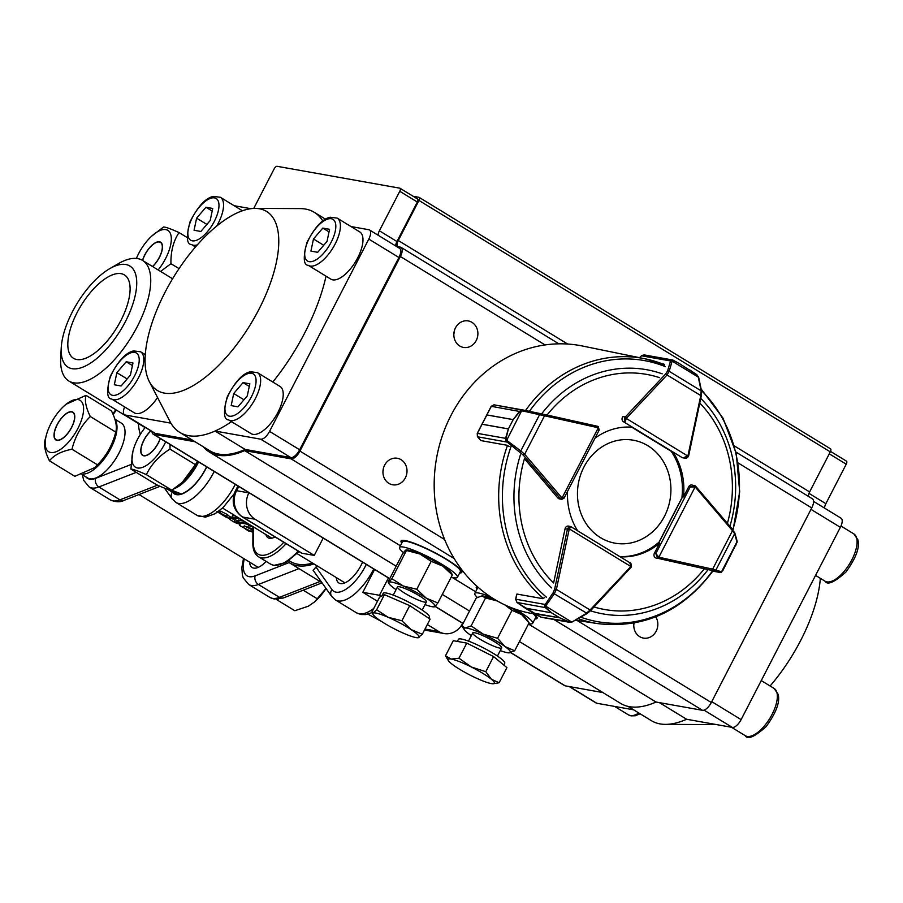 <?xml version="1.0" encoding="UTF-8"?>
<svg xmlns="http://www.w3.org/2000/svg" width="903" height="903" viewBox="0 0 903 903"><rect width="100%" height="100%" fill="white"/><g stroke="black" fill="none" stroke-linecap="round" stroke-linejoin="round"><path stroke-width="1.35" d="M287.594 561.508A110.73 47.656 -58.6 0 0 289.536 562.851A110.73 47.656 -58.6 0 0 297.064 565.662A110.73 47.656 -58.6 0 0 313.984 563.935M320.373 581.679L320.046 581.498A110.73 47.656 -58.6 0 0 321.705 582.356M317.991 566.384A110.73 47.656 -58.6 0 1 315.96 567.005L313.172 570.324M298.972 568.619L258.416 584.478A39.077 16.818 121.4 0 1 251.35 585.471A39.077 16.818 121.4 0 1 248.686 584.478L269.76 597.357A39.077 16.818 -58.6 0 0 272.413 598.35A39.077 16.818 -58.6 0 0 279.478 597.346L320.046 581.498L296.274 566.971M249.555 562.106A22.801 9.809 -58.6 0 0 252.163 567.524A22.801 9.809 -58.6 0 0 253.72 568.1A22.801 9.809 -58.6 0 0 266.159 561.418M336.311 577.581A22.801 9.809 -58.6 0 0 338.918 582.999A22.801 9.809 -58.6 0 0 340.476 583.575A22.801 9.809 -58.6 0 0 362.554 562.14M388.414 577.943L379.463 595.291L381.19 596.341M427.333 624.537L438.666 631.468A19.539 17.394 100.1 0 0 444.095 633.534A19.539 17.394 100.1 0 0 462.573 623.499L462.663 623.318M248.957 492.699L248.867 492.88A19.539 17.394 100.1 0 0 255.052 519.248L314.255 555.424L323.206 538.075M312.607 563.1A109.094 46.945 121.4 0 1 297.809 564.228A109.094 46.945 121.4 0 1 290.382 561.463L288.971 560.605M301.986 553.234A9.775 4.199 121.4 0 1 301.32 552.986L242.117 516.809A9.775 4.199 -58.6 0 0 242.783 517.058L301.986 553.234L314.255 555.424M245.763 529.158L249.183 531.291M247.309 530.174L245.356 528.91M251.136 529.282L244.261 525.862L243.257 527.533L251.542 531.585L244.803 528.481L248.776 531.066M243.268 527.544L239.543 525.422M240.39 523.65L239.374 525.32L239.893 523.356M252.106 532.104L253.021 530.388M252.445 529.869L251.531 531.585M230.694 517.724L229.723 519.225A104.861 45.127 -58.6 0 0 231.811 520.704A104.861 45.127 -58.6 0 0 236.541 522.792L234.227 521.381L238.764 523.864L239.408 522.656M231.811 520.704L233.166 521.528A104.861 45.127 -58.6 0 0 238.764 523.864M235.988 522.16L236.902 520.444L237.828 521.02M236.902 520.444L235.164 519.676L234.227 521.381M229.802 517.182L232.827 519.033A102.908 44.292 -58.6 0 0 234.904 520.128M226.314 517.137L228.696 518.311L226.495 516.279L219.847 512.893L227.624 517.532M225.829 517.047L221.37 514.225A104.861 45.127 -58.6 0 0 222.172 514.597L227.443 517.306M224.407 516.177L216.946 511.549M219.847 512.893L220.795 511.188M220.151 511.177L219.102 512.825M229.678 516.629L227.387 514.563L226.472 516.268M227.409 514.563L220.817 511.211M252.942 529.113L247.704 527.183L248.539 525.467L252.953 527.115M252.942 530.388L247.704 527.183M252.942 529.564L251.914 529.192L252.942 529.813M238.934 522.532L237.512 521.663L248.415 523.853M249.838 524.722L238.911 522.521M244.386 521.392L238.392 519.959L237.489 521.652M238.753 517.95A104.861 45.127 -58.6 0 1 233.042 518.22L231.699 517.396A104.861 45.127 -58.6 0 0 237.399 517.126M231.699 517.396L232.522 515.681A102.908 44.292 -58.6 0 0 235.051 515.692M275.031 536.924A21.164 9.109 121.4 0 1 269.478 538.29A21.164 9.109 121.4 0 1 268.033 537.759A21.164 9.109 121.4 0 1 265.888 534.542M424.624 629.786A19.539 17.394 100.1 0 0 427.446 630.565L444.095 633.534M374.598 569.488L362.814 592.323L377.465 601.274M379.463 595.291L362.814 592.323M367.905 614.142L381.28 621.332M150.812 430.821A16.288 7.01 -58.6 0 0 149.209 432.447A16.288 7.01 -58.6 0 0 140.834 451.974A16.288 7.01 -58.6 0 0 153.092 450.563A16.288 7.01 -58.6 0 0 160.316 438.519M60.986 409.07A30.126 12.958 121.4 0 1 64.124 405.955A30.126 12.958 121.4 0 1 83.516 407.039A30.126 12.958 121.4 0 1 67.804 442.989A30.126 12.958 121.4 0 1 49.642 452.2A30.126 12.958 121.4 0 1 46.403 434.953A30.126 12.958 121.4 0 1 60.986 409.07M65.919 404.33L86.033 395.356C84.498 400.593 85.92 407.648 90.289 416.531C81.304 425.471 75.209 436.375 71.98 449.242C61.596 451.218 54.078 455.067 49.405 460.778C45.037 451.895 43.615 444.829 45.15 439.603L46.403 434.953M90.289 416.531L115.742 432.085L114.5 436.747A30.126 12.958 121.4 0 1 99.917 462.618A30.126 12.958 121.4 0 1 96.768 465.734L94.736 467.585L97.434 464.797C106.419 455.857 112.525 444.965 115.742 432.085C117.277 426.814 115.855 419.76 111.487 410.921L86.033 395.356M62.578 417.017A16.017 6.897 -58.6 0 0 56.042 439.693A16.017 6.897 -58.6 0 0 66.212 435.054A16.017 6.897 -58.6 0 0 72.748 412.366A16.017 6.897 -58.6 0 0 62.578 417.017M94.736 467.573L74.859 476.332L49.405 460.778M97.434 464.797L71.98 449.242M136.387 258.439A30.126 12.958 121.4 0 1 151.851 235.988A30.126 12.958 121.4 0 1 171.028 235.615A30.126 12.958 121.4 0 1 158.172 269.963M187.282 237.602L179.042 232.568C173.421 240.977 170.712 251.339 170.938 263.676L160.587 271.431M152.528 266.509A16.017 6.897 -58.6 0 0 162.168 245.198A16.017 6.897 -58.6 0 0 160.463 242.41A16.017 6.897 -58.6 0 0 150.948 246.384A16.017 6.897 -58.6 0 0 142.651 260.47M179.054 268.631L170.938 263.676M151.851 235.988L163.556 227.003C165.678 227.014 170.848 228.865 179.042 232.568M326.039 588.474A32.564 14.019 121.4 0 1 315.519 601.059L314.842 601.669M278.237 599.197L276.995 599.84L294.818 610.733L308.386 606.184L314.605 601.883L326.006 588.429M54.191 437.187A16.288 7.01 -58.6 0 0 66.337 435.099A16.288 7.01 -58.6 0 0 74.599 414.883A16.288 7.01 -58.6 0 0 69.012 412.073A16.288 7.01 -58.6 0 0 58.413 422.378A16.288 7.01 -58.6 0 0 54.078 436.499A16.288 7.01 -58.6 0 0 54.191 437.187M276.995 599.84L276.871 599.265M303.227 590.201L317.472 598.903M72.082 368.672A59.271 25.51 121.4 0 1 61.223 347.96A59.271 25.51 121.4 0 1 109.658 268.699A59.271 25.51 121.4 0 1 125.844 264.511A59.271 25.51 121.4 0 1 125.54 321.333A59.271 25.51 121.4 0 1 72.082 368.672M109.658 268.699L118.451 263.608A70.671 30.409 121.4 0 1 137.741 258.619A70.671 30.409 121.4 0 1 142.55 260.414A70.671 30.409 121.4 0 1 134.615 331.503A70.671 30.409 121.4 0 1 73.651 382.804A70.671 30.409 121.4 0 1 68.842 381.01A70.671 30.409 121.4 0 1 60.693 358.107L61.223 347.96M76.811 359.518A48.852 21.017 121.4 0 1 73.482 358.277A48.852 21.017 121.4 0 1 78.967 309.131A48.852 21.017 121.4 0 1 121.115 273.677A48.852 21.017 121.4 0 1 124.433 274.918A48.852 21.017 121.4 0 1 118.959 324.053A48.852 21.017 121.4 0 1 76.811 359.518M167.348 489.02L178.083 494.426L178.726 493.027M171.57 490.182L181.255 493.918A32.181 13.85 121.4 0 0 206.606 466.817M178.083 494.426A32.181 13.85 121.4 0 1 174.505 493.489L167.473 489.189M198.581 461.907A32.181 13.85 121.4 0 1 174.042 488.737M165.701 441.815A30.126 12.958 121.4 0 1 146.094 465.621A30.126 12.958 121.4 0 1 132.244 461.964A30.126 12.958 121.4 0 1 133.159 450.416A30.126 12.958 121.4 0 1 145.248 427.424M171.818 490.205L182.271 482.349L195.42 464.661L169.967 449.107C159.131 455.834 151.264 464.356 146.365 474.651L171.818 490.205C169.55 490.137 164.38 488.286 156.332 484.64L130.879 469.086L132.899 451.398M150.936 430.9A16.017 6.897 -58.6 0 0 141.105 452.38A16.017 6.897 -58.6 0 0 142.798 455.168A16.017 6.897 -58.6 0 0 160.203 438.452M197.813 461.433A30.126 12.958 121.4 0 1 183.535 481.209L182.271 482.349M146.365 474.651C138.306 471.005 133.147 469.154 130.879 469.086M170.057 444.468L169.967 449.107M195.42 464.661L197.452 461.219M152.641 266.577A16.288 7.01 -58.6 0 0 154.063 265.132A16.288 7.01 -58.6 0 0 162.405 248.393A16.288 7.01 -58.6 0 0 156.727 242.117A16.288 7.01 -58.6 0 0 150.169 247.016A16.288 7.01 -58.6 0 0 142.527 260.403M114.873 419.184L121.307 423.112A32.181 13.85 121.4 0 1 118.406 454.186A32.181 13.85 121.4 0 1 91.327 478.951A32.181 13.85 121.4 0 1 87.749 478.014L82.004 474.504M115.11 419.918A32.181 13.85 121.4 0 1 109.015 451.703A32.181 13.85 121.4 0 1 83.369 474.041M461.873 571.644A34.19 5.113 27.3 0 1 460.248 571.836M402.366 541.958A34.19 5.113 27.3 0 1 401.587 540.525M401.779 543.098A34.19 5.113 27.3 0 1 401.045 540.965A34.19 5.113 27.3 0 1 405.097 540.558A34.19 5.113 27.3 0 1 440.506 555.729A34.19 5.113 27.3 0 1 461.817 572.333A34.19 5.113 27.3 0 1 459.661 572.976M450.112 561.835A26.052 3.894 -152.7 0 0 442.335 556.756M425.031 547.839A26.052 3.894 -152.7 0 0 416.396 544.43M534.903 618.973A34.19 5.113 -152.7 0 0 537.071 618.329A34.19 5.113 -152.7 0 0 534.091 613.882M477.111 586.419A34.19 5.113 -152.7 0 0 476.299 586.961A34.19 5.113 -152.7 0 0 477.032 589.095M535.502 617.821A34.19 5.113 -152.7 0 0 537.127 617.629M476.829 586.521A34.19 5.113 -152.7 0 0 477.619 587.955M634.177 623.059A13.466 11.987 -79.9 0 1 633.793 624.594M655.747 616.839A13.466 11.987 -79.9 0 1 655.838 631.795A13.466 11.987 -79.9 0 1 643.444 638.094A13.466 11.987 -79.9 0 1 633.951 623.093M454.514 330.261A13.466 11.987 -79.9 0 1 453.859 333.929M455.496 327.834A13.466 11.987 -79.9 0 1 468.228 320.926A13.466 11.987 -79.9 0 1 477.664 336.277A13.466 11.987 -79.9 0 1 463.51 347.429A13.466 11.987 -79.9 0 1 455.496 327.834M383.617 467.607A13.466 11.987 -79.9 0 1 382.962 471.276M384.61 465.192A13.466 11.987 -79.9 0 1 397.343 458.272A13.466 11.987 -79.9 0 1 406.779 473.635A13.466 11.987 -79.9 0 1 392.613 484.776A13.466 11.987 -79.9 0 1 384.61 465.192M528.469 624.052L656.041 702.037A130.269 56.054 121.4 0 1 620.542 703.347L519.439 641.548M413.134 196.278L418.958 197.317A3.262 1.4 121.4 0 1 419.184 197.407A3.262 1.4 121.4 0 1 418.936 200.443L398.268 240.503A6.513 2.799 121.4 0 0 397.794 246.587A6.513 2.799 121.4 0 0 398.234 246.745L400.424 247.14A9.775 4.199 121.4 0 1 401.09 247.388A9.775 4.199 121.4 0 1 400.379 256.508L299.943 451.082A9.775 4.199 121.4 0 1 291.138 458.882L244.679 450.597L400.401 545.773M452.155 577.412L475.644 591.77M244.679 450.597A130.269 56.054 121.4 0 1 209.191 451.918A130.269 56.054 121.4 0 1 203.119 446.68M553.945 619.526L702.489 710.311L656.041 702.037M702.489 710.311A9.775 4.199 -58.6 0 0 711.304 702.511L811.729 507.937A9.775 4.199 -58.6 0 0 812.44 498.817L735.922 452.053M195.048 441.748L153.837 434.399A9.775 4.199 121.4 0 1 153.171 434.151A9.775 4.199 121.4 0 1 152.031 431.566M602.877 692.556L565.188 685.828A9.775 4.199 -58.6 0 1 564.522 685.58L510.59 652.621M418.936 200.443L830.297 451.872L809.619 491.932A6.513 2.799 -58.6 0 0 808.388 496.345M830.297 451.872A3.262 1.4 -58.6 0 0 830.534 448.836A3.262 1.4 -58.6 0 0 830.308 448.757M451.184 577.164A32.564 4.865 -152.7 0 0 457.426 577.31A32.564 4.865 -152.7 0 0 457.369 576.34A32.564 4.865 -152.7 0 0 428.203 556.779A32.564 4.865 -152.7 0 0 399.544 547.444A32.564 4.865 -152.7 0 0 403.46 552.591M457.426 577.31L460.372 571.588A32.564 4.865 -152.7 0 0 460.327 570.617A32.564 4.865 -152.7 0 0 431.16 551.056A32.564 4.865 -152.7 0 0 402.501 541.721L399.544 547.444M528.661 623.68A32.564 4.865 -152.7 0 0 528.808 623.702A32.564 4.865 -152.7 0 0 532.668 623.307A32.564 4.865 -152.7 0 0 515.308 609.175M490.701 596.951A32.564 4.865 -152.7 0 0 474.786 593.429A32.564 4.865 -152.7 0 0 477.337 597.402M532.668 623.307L535.626 617.584A32.564 4.865 -152.7 0 0 533.221 613.747M478.138 587.334A32.564 4.865 -152.7 0 0 477.743 587.706L474.786 593.429M426.306 602.019A16.288 2.438 -152.7 0 0 426.306 601.251A16.288 2.438 -152.7 0 0 413.055 592.255A16.288 2.438 -152.7 0 0 398.054 586.668A16.288 2.438 -152.7 0 0 408.799 595.517A16.288 2.438 -152.7 0 0 426.306 602.019M452.2 574.353L451.297 572.999A26.052 3.894 -152.7 0 0 442.797 566.113L452.301 575.008L437.865 602.967L426.261 598.158A26.052 3.894 -152.7 0 0 403.269 586.013A26.052 3.894 -152.7 0 0 388.945 582.277A26.052 3.894 -152.7 0 0 389.125 583.801A26.052 3.894 -152.7 0 0 396.078 589.659M406.011 549.95L406.61 549.938A26.052 3.894 27.3 0 1 419.805 553.968A26.052 3.894 27.3 0 1 442.797 566.113L431.194 561.305L416.757 589.264L426.261 598.158A26.052 3.894 -152.7 0 1 434.93 606.568L437.865 602.967M425.02 604.592A26.052 3.894 -152.7 0 0 433.812 606.861A26.052 3.894 -152.7 0 0 434.93 606.568L434.106 606.082M388.121 581.792L388.945 582.277L388.121 581.792L402.557 553.832L405.492 550.232L406.316 550.717L391.891 578.676L403.269 586.013L416.757 589.264M405.492 550.232L419.805 553.968L431.194 561.305M451.477 574.522L452.301 575.008M388.945 582.277L391.891 578.676M500.804 648.196A16.288 2.438 -152.7 0 0 501.56 647.248A16.288 2.438 -152.7 0 0 488.309 638.252A16.288 2.438 -152.7 0 0 473.296 632.653A16.288 2.438 -152.7 0 0 482.563 640.69A16.288 2.438 -152.7 0 0 500.804 648.196M529.102 622.822L526.539 618.995A26.052 3.894 -152.7 0 0 521.595 614.537L529.102 622.822L514.676 650.781L505.059 646.593A26.052 3.894 -152.7 0 0 483.286 634.154A26.052 3.894 -152.7 0 0 465.417 627.98A26.052 3.894 -152.7 0 0 464.379 629.797A26.052 3.894 -152.7 0 0 469.323 634.245A26.052 3.894 -152.7 0 0 471.321 635.656M481.784 595.935A26.052 3.894 27.3 0 1 481.852 595.935A26.052 3.894 27.3 0 1 481.954 595.935A26.052 3.894 27.3 0 1 496.876 600.755M508.92 606.714A26.052 3.894 27.3 0 1 521.595 614.537L511.978 610.349L497.553 638.308L505.059 646.593A26.052 3.894 -152.7 0 1 509.066 652.858L509.066 652.858A26.052 3.894 -152.7 0 1 508.965 652.858L509.066 652.858M500.262 650.589A26.052 3.894 -152.7 0 0 508.965 652.858L514.676 650.781M464.379 629.797L461.817 625.96L476.242 598L481.954 595.935L485.554 597.944L471.118 625.903L483.286 634.154L497.553 638.308M504.946 604.954L511.978 610.349M485.554 597.944L497 600.901M461.817 625.96L465.417 627.98L471.118 625.903M457.358 641.412L458.419 639.347A26.052 3.894 27.3 0 1 461.512 639.031A26.052 3.894 27.3 0 1 488.489 650.589A26.052 3.894 27.3 0 1 504.732 663.242L503.795 665.037M493.117 683.763A26.052 3.894 -152.7 0 1 491.3 683.582A26.052 3.894 27.3 0 1 471.152 675.647A26.052 3.894 27.3 0 1 451.082 663.389A26.052 3.894 27.3 0 1 448.43 660.691A26.052 3.894 27.3 0 1 451.173 659.055L445.484 655.804L453.283 640.69L466.783 643.094L493.591 656.56L506.91 667.622L499.111 682.747L491.39 679.259L485.791 671.685L471.321 666.99A26.052 3.894 27.3 0 1 491.39 679.259A26.052 3.894 -152.7 0 1 493.117 683.763L499.111 682.747M451.173 659.055A26.052 3.894 27.3 0 1 471.321 666.99L458.972 658.219L451.173 659.055M445.484 655.804L448.43 660.691M466.783 643.094L458.972 658.219M493.591 656.56L485.791 671.685M381.788 596.025L383.177 593.35A26.052 3.894 27.3 0 1 383.493 593.045A26.052 3.894 27.3 0 1 409.33 602.47A26.052 3.894 27.3 0 1 429.478 617.246L428.914 618.341M371.776 612.302L379.587 597.176L384.441 594.648L409.714 605.631L430.121 619.142L422.311 634.267L411.057 629.56L401.903 620.756L388.222 617.313A26.052 3.894 27.3 0 1 411.057 629.56A26.052 3.894 -152.7 0 1 418.823 637.574A26.052 3.894 27.3 0 1 417.863 637.766A26.052 3.894 27.3 0 1 403.765 633.342A26.052 3.894 27.3 0 1 380.931 621.095A26.052 3.894 27.3 0 1 373.176 614.706A26.052 3.894 27.3 0 1 373.153 613.081A26.052 3.894 27.3 0 1 388.222 617.313L376.641 609.773L373.153 613.081L371.776 612.302L373.176 614.706M417.863 637.766L422.311 634.267M384.441 594.648L376.641 609.773M409.714 605.631L401.903 620.756M111.712 399.024C106.847 398.821 106.385 391.225 110.324 376.235C118.135 360.895 125.912 352.452 133.633 350.917L140.586 351.786A27.677 11.908 121.4 0 1 137.482 379.632A27.677 11.908 121.4 0 1 113.597 399.736A27.677 11.908 121.4 0 1 111.712 399.024L134.287 412.829A27.677 11.908 -58.6 0 0 136.172 413.529A27.677 11.908 -58.6 0 0 157.562 397.512M130.427 375.084L121.104 385.987L114.32 384.78L116.859 372.668L126.194 361.764L132.967 362.983L130.427 375.084M127.131 378.944L116.859 372.668M132.425 365.58L126.194 361.764M210.173 220.569L200.85 231.473L194.066 230.254L196.617 218.154L205.94 207.25L212.724 208.458L210.173 220.569M206.877 224.418L196.617 218.154M212.182 211.065L205.94 207.25M308.318 265.347L330.893 279.151A27.677 11.908 -58.6 0 0 332.778 279.851A27.677 11.908 -58.6 0 0 356.662 259.759A27.677 11.908 -58.6 0 0 359.766 231.913L337.191 218.108A27.677 11.908 121.4 0 1 334.087 245.966A27.677 11.908 121.4 0 1 310.203 266.058A27.677 11.908 121.4 0 1 308.318 265.347C303.453 265.143 302.99 257.547 306.918 242.557C314.741 227.217 322.518 218.774 330.238 217.239L337.191 218.108M327.033 241.406L317.698 252.309L310.925 251.102L313.465 238.99L322.8 228.087L329.572 229.306L327.033 241.406M323.726 245.266L313.465 238.99M329.031 231.902L322.8 228.087M228.572 419.872L251.147 433.666A27.677 11.908 -58.6 0 0 253.021 434.366A27.677 11.908 -58.6 0 0 276.905 414.274A27.677 11.908 -58.6 0 0 280.02 386.428L257.445 372.634A27.677 11.908 121.4 0 1 254.33 400.481A27.677 11.908 121.4 0 1 230.446 420.572A27.677 11.908 121.4 0 1 228.572 419.872C223.696 419.669 223.233 412.073 227.172 397.072C234.994 381.732 242.76 373.289 250.481 371.754L257.445 372.634M247.275 395.92L237.952 406.824L231.168 405.616L233.719 393.505L243.042 382.612L249.826 383.82L247.275 395.92M243.979 399.781L233.719 393.505M249.273 386.416L243.042 382.612M164.91 292.538A104.861 45.127 121.4 0 1 255.154 208.401A104.861 45.127 121.4 0 1 250.447 324.459A104.861 45.127 121.4 0 1 149.311 381.574A104.861 45.127 121.4 0 1 164.91 292.538M231.495 421.656A128.96 55.501 121.4 0 1 215.061 431.036A128.96 55.501 121.4 0 1 179.776 432.402A128.96 55.501 121.4 0 1 170.893 423.157A128.96 55.501 121.4 0 1 170.001 421.554L149.311 381.574M326.028 276.183A128.96 55.501 121.4 0 1 272.808 382.025M255.154 208.401L300.168 208.593A128.96 55.501 121.4 0 1 314.289 212.329A128.96 55.501 121.4 0 1 322.811 220.998M253.743 208.435A6.513 2.799 121.4 0 0 253.766 208.379L274.151 168.895A3.262 1.4 -58.6 0 1 277.086 166.299L399.781 188.174A3.262 1.4 -58.6 0 1 400.006 188.253L417.558 198.987A3.262 1.4 121.4 0 1 417.321 202.035L396.948 241.519A6.513 2.799 -58.6 0 0 395.717 245.988M378.154 235.254A6.513 2.799 121.4 0 1 379.384 230.784L399.769 191.301A3.262 1.4 -58.6 0 0 400.006 188.253M260.753 439.185A9.775 4.199 -58.6 0 0 269.557 431.386L299.661 449.773A9.775 4.199 121.4 0 1 290.845 457.584L260.753 439.185L215.061 431.036L245.153 449.434A128.96 55.501 121.4 0 1 209.868 450.8L179.776 432.402M368.808 239.092A9.775 4.199 -58.6 0 0 369.519 229.972L399.623 248.37A9.775 4.199 121.4 0 1 398.912 257.49L368.808 239.092L269.557 431.386M369.519 229.972A9.775 4.199 -58.6 0 0 368.853 229.723L350.985 226.54M124.637 406.926A9.775 4.199 -58.6 0 0 124.535 414.759A9.775 4.199 -58.6 0 0 125.201 415.008L155.305 433.406A9.775 4.199 121.4 0 1 154.639 433.158L124.535 414.759M170.893 423.157L125.201 415.008M234.125 205.703L250.899 208.695M290.845 457.584L245.153 449.434M192.17 439.987L155.305 433.406M299.661 449.773L398.912 257.49M770.101 685.987A104.861 45.127 -58.6 0 0 800.701 640.43A104.861 45.127 -58.6 0 0 820.33 578.315M627.969 706.36L651.323 720.639A128.96 55.501 -58.6 0 0 665.443 724.375L710.458 724.567A104.861 45.127 -58.6 0 0 714.713 724.274M665.443 724.375A128.96 55.501 -58.6 0 0 686.619 719.262L732.299 727.412L704.047 710.142M808.986 493.365L825.861 503.682L846.235 464.198L829.281 453.837M569.545 686.607L596.759 703.245L633.624 709.814M596.759 703.245A9.775 4.199 121.4 0 1 596.093 702.997L569.183 686.54M711.745 701.654L741.115 719.612L840.366 527.318L810.996 509.371M741.115 719.612A9.775 4.199 121.4 0 1 732.299 727.412M813.58 501.402L841.077 518.209A9.775 4.199 121.4 0 1 840.366 527.318M659.404 702.636L686.619 719.262M846.258 461.072A3.262 1.4 121.4 0 1 846.472 461.162A3.262 1.4 121.4 0 1 846.235 464.198M825.861 503.682A6.513 2.799 -58.6 0 0 824.631 508.152M692.161 485.069A3.262 2.901 100.1 0 0 688.775 486.661L683.469 496.932A65.129 57.984 100.1 0 0 672.927 451.963L681.912 457.46A3.262 2.901 100.1 0 0 683.007 457.832M534.824 613.995L534.587 613.961A136.127 121.183 -79.9 0 1 450.992 415.425A136.127 121.183 -79.9 0 1 582.379 345.996L645.148 358.818A134.536 119.76 -79.9 0 1 664.224 364.609M620.147 556.79A65.129 57.984 100.1 0 0 659.641 543.109L654.348 553.37A3.262 2.901 100.1 0 0 656.176 558.088M561.971 499.348L560.898 498.975A3.262 2.901 -79.9 0 1 560.232 498.411L557.862 497.982L524.451 458.701A119.433 106.317 -79.9 0 0 553.618 582.966L565.086 528.695A3.262 2.901 100.1 0 1 568.676 526.144M567.513 491.424A65.129 57.984 100.1 0 0 577.649 530.817M557.885 498.004A3.262 2.901 100.1 0 0 559.781 498.964M688.549 455.643L688.379 456.523L684.553 458.114L683.357 457.719L687.804 456.038L626.355 418.473L624.921 421.994L624.774 417.762A3.262 2.901 -79.9 0 1 625.316 416.994L622.957 416.565A3.262 2.901 100.1 0 0 623.454 421.724L632.439 427.221A65.129 57.984 100.1 0 0 594.975 438.203M683.469 496.932L682.013 496.661A65.129 57.984 100.1 0 0 671.46 451.703L672.927 451.963M619.808 556.587A65.129 57.984 100.1 0 0 658.174 542.85L659.641 543.109M544.599 597.572L542.861 598.678L516.9 594.05L515.794 599.22A3.262 2.901 100.1 0 0 515.748 599.49L517.08 602.561L525.23 608.114L551.519 612.798L545.254 607.584L544.554 605.45L553.178 592.684L554.656 589.038L567.445 529.113A3.262 2.901 -79.9 0 1 567.761 528.21L570.843 526.652L629.763 562.671L631.22 566.994M544.554 605.45A1.298 0.869 16.5 0 0 545.705 606.15L545.739 607.55L551.564 612.821L559.668 617.776L569.319 621.964L571.768 622.201L569.048 622.133L559.702 617.799L533.413 613.114L540.795 617.088A1.298 0.677 -64.8 0 0 540.807 617.088A1.298 0.677 -64.8 0 0 540.874 617.11L571.847 622.133L586.284 613.363L590.099 609.999L590.302 610.823M551.519 612.798A1.298 1.163 100.1 0 0 551.564 612.821L525.264 608.137L522.724 606.556M534.576 613.837L559.668 617.776A1.298 1.163 100.1 0 0 559.702 617.799M554.656 589.038L556.383 589.388L554.307 593.813L587.074 613.408M570.877 526.72L569.353 528.932L630.802 566.486A1.953 1.738 100.1 0 1 630.475 566.949L630.678 567.761M545.739 607.55A1.298 0.734 -49.1 0 1 545.254 607.584L516.922 602.436M516.685 594.377L515.658 599.197L544.881 604.412A1.298 0.79 35.3 0 0 546.01 605.541L545.705 606.15L571.385 621.84L572.13 621.512M553.178 592.684A1.298 0.79 35.3 0 0 554.307 593.813L546.01 605.541M540.728 617.042A1.298 0.677 -64.8 0 0 540.795 617.076L517.001 602.527M629.763 562.671C630.825 562.58 631.355 564.025 631.366 566.982L590.46 610.789L586.939 613.611L571.847 622.133M712.828 571.17L721.226 572.389A1.298 1.174 -111.1 0 0 721.881 571.678L721.226 572.389A1.298 1.174 -111.1 0 1 720.876 572.457L658.524 558.483A3.262 2.901 -79.9 0 1 657.723 558.156L655.815 553.607L658.897 557.117L695.073 487.022L690.219 486.943L695.084 485.769L691.529 484.956M711.778 570.335A1.298 0.598 -77.5 0 0 712.636 569.161L715.831 570.188L734.67 533.696L732.491 530.693L732.897 529.745L695.931 486.559M722.648 570.922L737.006 542.387A1.298 0.993 0.6 0 0 737.096 541.529M722.682 570.888L723.642 569.071M712.839 571.17L720.165 572.479A1.298 1.23 -75.1 0 0 721.565 571.712L736.95 541.902A1.298 1.151 -15.5 0 0 737.085 541.044L735.606 545.897M714.442 570.956A1.298 1.23 -75.1 0 0 715.831 570.188L721.565 571.712M736.95 541.902L734.67 533.696A1.298 1.151 -15.5 0 0 734.805 532.849L737.085 541.044M523.006 409.996L494.201 404.86A3.262 2.901 100.1 0 0 493.964 404.815A1.298 0.598 -82.9 0 0 493.93 404.815L491.379 406.237L486.898 414.917L513.186 419.602L519.564 411.26L523.288 410.041L522.713 410.955L519.936 411.531L513.164 419.647L508.389 428.891L506.052 438.418L506.752 440.19L505.985 441.104L505.545 438.406L508.366 428.936L482.078 424.252L477.371 433.384L477.529 436.646A3.262 2.901 100.1 0 0 477.687 436.849L480.881 440.585L506.843 445.224L509.134 446.466M519.936 411.531L491.198 406.305L493.952 404.815L540.175 413.551L520.771 450.958L524.666 454.265L523.221 455.078L505.985 441.104M513.186 419.602A1.298 1.163 100.1 0 0 513.164 419.647L486.875 414.962L491.097 406.722M506.052 438.418L477.247 433.35L482.1 424.207L508.389 428.891A1.298 1.163 100.1 0 0 508.366 428.936M523.277 410.041L544.204 414.421A1.298 0.598 102.5 0 1 544.52 415.798L522.713 410.955M540.163 413.551L597.47 426.272A1.298 0.598 102.5 0 1 597.481 426.272A3.262 2.901 -79.9 0 1 598.26 426.588L599.186 430.042L564.014 498.208L561.768 499.314L559.149 498.851M598.418 430.833L598.26 427.841L562.072 497.937L564.014 497.497M522.058 409.962L506.752 440.19L507.328 440.766L506.775 442.041L477.563 436.781L480.746 440.517M477.394 436.578L477.247 433.35L491.209 406.305M507.328 440.766L520.771 450.958L520.207 452.234M701.326 395.717L688.684 455.665L687.996 455.496A1.953 1.738 100.1 0 1 687.804 456.038L688.379 456.523C686.935 458.171 685.648 458.69 684.53 458.103L682.634 457.765M689.802 369.97L696.834 374.689L698.38 376.98A1.298 0.598 156.8 0 0 698.414 376.641A1.298 0.598 156.8 0 0 698.053 376.427L696.879 374.813L679.124 363.435L673.299 360.41L672.374 360.726A1.298 1.106 -137.2 0 0 671.087 360.297L672.453 359.958L644.144 354.902L641.638 355.59A3.262 2.901 100.1 0 0 641.446 355.782L639.651 357.69M698.572 378.109A1.298 0.813 168.2 0 0 698.279 377.127L672.148 361.155A1.298 1.05 -163.6 0 0 670.534 360.963L671.087 360.297M672.419 359.958L673.074 360.162A1.298 0.779 -64 0 0 672.972 360.128M644.798 355.105L641.638 355.59M662.35 363.841L663.919 364.123L664.45 365.365M701.439 391.823A1.298 0.813 168.2 0 0 701.586 391.315L701.462 395.74L700.773 395.57L701.146 390.841L669.157 371.291L667.057 374.959L665.68 373.932L667.543 371.099L670.534 360.963L641.446 355.782L639.538 357.667M701.586 391.315L698.719 377.589L696.879 374.813M701.586 391.304A1.298 0.813 168.2 0 0 701.146 390.841L698.279 377.127M673.299 360.41A1.298 0.779 -64 0 0 673.074 360.162L679.112 363.435M672.148 361.155L669.157 371.291A1.298 1.05 -163.6 0 0 667.543 371.099M647.914 445.755A52.295 46.55 100.1 0 0 577.457 493.354A52.295 46.55 100.1 0 0 647.214 535.987A52.295 46.55 100.1 0 0 647.914 445.755M373.74 568.969A39.077 16.818 121.4 0 1 338.106 600.946A39.077 16.818 121.4 0 1 335.442 599.953L356.516 612.832A39.077 16.818 -58.6 0 0 359.168 613.826A39.077 16.818 -58.6 0 0 373.774 608.43M244.295 558.901A32.564 14.019 -58.6 0 0 249.284 576.69A32.564 14.019 -58.6 0 0 255.165 575.854A6.513 5.113 -111.3 0 0 258.416 584.478L279.478 597.346A6.513 5.113 68.7 0 0 283.632 597.865L322.044 582.841M335.442 599.953L331.638 596.375A6.513 5.779 -35.3 0 1 331.932 589.546A32.564 14.019 -58.6 0 0 336.04 592.154A32.564 14.019 -58.6 0 0 366.279 564.409M315.96 567.005L331.932 589.546M255.165 575.854L289.107 562.58M286.082 543.674A42.339 18.218 121.4 0 1 261.385 557.817A42.339 18.218 121.4 0 1 258.495 556.733C254.702 554.239 252.829 549.803 252.863 543.414A1.953 1.434 -179.7 0 1 253.314 542.5A40.387 17.383 -58.6 0 0 260.764 555.176A40.387 17.383 -58.6 0 0 283.79 542.274M299.04 551.598L285.822 562.569L273.959 565.38L270.539 564.093A42.339 18.218 -58.6 0 0 273.417 565.176A42.339 18.218 -58.6 0 0 298.125 551.033M253.393 526.9L253.314 542.5M237.94 485.961L235.446 490.803A9.775 1.456 27.3 0 1 236.597 490.69A19.539 17.394 100.1 0 0 242.783 517.058L255.052 519.248M238.776 486.469L236.597 490.69L248.867 492.88M438.666 631.468L425.008 629.03M172.326 492.158A6.513 5.779 144.7 0 0 172.112 498.862L175.916 502.452A39.077 16.818 121.4 0 0 178.58 503.434A39.077 16.818 121.4 0 0 214.214 471.468M172.654 492.361A32.564 14.019 -58.6 0 0 206.753 466.907M85.898 476.886A32.564 14.019 -58.6 0 0 95.639 478.342A6.513 5.113 68.7 0 0 98.89 486.965A39.077 16.818 121.4 0 1 91.824 487.97A39.077 16.818 121.4 0 1 89.16 486.977L83.708 480.373L82.376 474.741M136.24 472.359L98.89 486.965L119.952 499.844L157.506 485.171M95.639 478.342L130.946 464.548M116.374 410.064L113.123 414.533M234.182 493.817L223.03 507.599L215.117 513.717L205.376 517.159L196.989 515.32A39.077 16.818 -58.6 0 0 199.642 516.313A39.077 16.818 -58.6 0 0 235.288 484.347M124.106 500.352C120.438 502.373 115.81 502.203 110.234 499.856A39.077 16.818 -58.6 0 0 112.886 500.849A39.077 16.818 -58.6 0 0 119.952 499.844A6.513 5.113 68.7 0 0 124.106 500.352L160.079 486.288M140.349 434.332A83.697 36.018 121.4 0 1 138.441 423.552M68.842 381.01L144.875 427.491A70.671 30.409 -58.6 0 0 145.09 427.616M291.138 458.882L454.153 558.528M299.943 451.082L444.637 539.52M577.028 620.44L711.304 702.511M153.837 434.399L389.769 578.609M435.167 606.353L463.115 623.442M510.771 652.564L565.188 685.828M400.379 256.508L545.062 344.946M738.056 462.9L811.729 507.937M809.619 491.932L734.32 445.913M567.648 344.032L398.268 240.503M614.638 706.428L628.42 714.86A27.677 11.908 -58.6 0 0 638.839 713.009M825.026 581.182A27.677 11.908 -58.6 0 0 849.621 563.765A27.677 11.908 -58.6 0 0 853.899 533.944L857.85 539.734C860.006 547.308 856.033 558.065 845.942 572.028C834.395 582.367 827.419 585.415 825.026 581.182L815.556 575.392M745.268 735.697A27.677 11.908 -58.6 0 0 769.875 718.291A27.677 11.908 -58.6 0 0 774.142 688.458L778.093 694.249C780.248 701.823 776.275 712.591 766.195 726.543C754.648 736.882 747.673 739.929 745.268 735.697L731.486 727.265M112.57 395.333A24.426 10.509 -58.6 0 0 138.667 364.835A24.426 10.509 -58.6 0 0 119.693 361.46A24.426 10.509 -58.6 0 0 112.57 395.333M192.316 240.819A24.426 10.509 -58.6 0 0 218.424 210.32A24.426 10.509 -58.6 0 0 199.45 206.934A24.426 10.509 -58.6 0 0 192.316 240.819M197.385 244.848A27.677 11.908 121.4 0 1 193.355 245.221A27.677 11.908 121.4 0 1 191.47 244.51C186.605 244.307 186.142 236.71 190.07 221.72C197.892 206.381 205.658 197.938 213.379 196.402L220.343 197.272A27.677 11.908 121.4 0 1 216.63 226.168M309.176 261.656A24.426 10.509 -58.6 0 0 335.273 231.157A24.426 10.509 -58.6 0 0 316.298 227.782A24.426 10.509 -58.6 0 0 309.176 261.656M229.418 416.181A24.426 10.509 -58.6 0 0 255.526 385.683A24.426 10.509 -58.6 0 0 236.552 382.296A24.426 10.509 -58.6 0 0 229.418 416.181M379.384 230.784L396.948 241.519M417.321 202.035L399.769 191.301M541.631 413.856A124.038 110.414 -79.9 0 1 662.192 373.831M700.875 398.528A124.038 110.414 -79.9 0 1 729.929 526.28M708.121 569.556A124.038 110.414 -79.9 0 1 590.449 610.8M551.677 587.943A124.038 110.414 -79.9 0 1 520.433 454.83M546.405 597.176A132.628 118.067 -79.9 0 1 511.053 446.534M712.76 570.549A132.628 118.067 -79.9 0 1 580.742 617.189M701.417 390.514A132.628 118.067 -79.9 0 1 732.841 529.677M529.406 411.316A132.628 118.067 -79.9 0 1 665.387 366.663M525.546 410.515A134.536 119.76 -79.9 0 1 645.148 358.818L664.461 364.677M575.482 620.203L597.921 623.634A134.536 119.76 -79.9 0 1 578.18 618.657M543.504 598.508A134.536 119.76 -79.9 0 1 507.475 445.439M699.881 403.144A119.433 106.317 -79.9 0 1 727.412 523.322M704.419 568.698A119.433 106.317 -79.9 0 1 594.027 606.985M547.026 415.053A119.433 106.317 -79.9 0 1 659.585 377.657M567.931 526.189L569.398 526.46M567.761 528.21L569.353 528.932A1.953 1.738 100.1 0 0 569.161 529.474L565.086 528.695M569.161 529.474L556.383 589.388L590.099 609.999L630.475 566.949M525.23 608.114A1.298 1.163 100.1 0 0 525.264 608.137L533.38 613.092A1.298 1.163 100.1 0 0 533.413 613.114M516.99 602.527L515.794 599.242M688.763 486.683L690.219 486.943L655.815 553.607L654.359 553.347M657.723 558.156L658.897 557.117A1.953 1.738 100.1 0 0 659.371 557.309A1.298 0.598 -77.5 0 1 658.524 558.483L655.95 558.02M695.254 485.882A3.262 2.901 -79.9 0 1 695.75 486.345L734.805 532.838M682.6 496.774L658.761 542.951M659.371 557.309L712.636 569.161L732.491 530.693L695.479 487.36A1.953 1.738 100.1 0 0 695.073 487.022L695.084 485.769M695.479 487.36L695.886 486.412L694.136 485.419M506.843 445.224A1.298 1.163 100.1 0 0 507.43 445.574M544.216 414.421L597.481 426.272L598.35 426.622L598.26 427.841A1.953 1.738 100.1 0 0 597.775 427.65L544.52 415.798L524.666 454.265L561.677 497.598L560.232 498.411L523.221 455.078M561.677 497.598A1.953 1.738 100.1 0 0 562.072 497.937L560.898 498.975M486.898 414.917A1.298 1.163 100.1 0 0 486.875 414.962L482.1 424.207A1.298 1.163 100.1 0 0 482.078 424.252M597.481 426.272A1.298 0.598 102.5 0 1 597.775 427.65M623.465 421.735L681.9 457.46M672.001 451.805L631.694 427.164L672.046 451.805M687.996 455.496L700.773 395.57L667.057 374.959L626.682 418.01L625.316 416.994L665.68 373.932M626.682 418.01A1.953 1.738 100.1 0 0 626.355 418.473L624.774 417.762M356.516 612.832L360.986 614.514L365.749 614.582L371.878 612.697M269.76 597.357L274.23 599.039L283.632 597.865M331.638 596.375L313.104 570.233M289.536 562.851L296.556 567.14M248.686 584.478L243.234 577.875L242.376 575.166L241.846 567.626L243.505 558.415M321.739 582.401L320.159 581.555M252.953 526.63L252.863 543.414M242.117 516.809C233.245 510.048 231.01 501.379 235.446 490.803M240.898 526.257L239.611 525.467M230.107 516.629L229.17 518.356M270.539 564.093L258.495 556.733M240.548 523.751L239.25 522.961M220.592 511.549L219.35 510.793M222.544 508.05L271.871 538.199M297.121 553.629L344.935 582.853M64.124 405.955L66.156 404.115M138.994 494.528L258.179 567.377M172.112 498.862L164.481 488.105M112.83 413.834L115.81 409.725M142.55 260.414L172.597 278.779M196.989 515.32L175.916 502.452M110.234 499.856L89.16 486.977M133.159 450.416L132.786 451.805M209.191 451.918L396.169 566.204M442.289 594.4L469.515 611.038M153.171 434.151L389.701 578.721M435.065 606.455L463.058 623.555M401.09 247.388L558.878 343.829M419.184 197.407L830.534 448.836M433.812 606.861L434.411 606.85M389.125 583.801L388.222 582.446M472.72 632.947L468.499 641.119M501.662 647.891L497.44 656.052M397.467 586.95L393.256 595.122M426.408 601.895L422.198 610.067M628.42 714.86L631.016 715.865L635.317 715.752L640.103 713.776M840.975 526.043L853.899 533.944M761.263 680.58L774.142 688.458M145.281 354.653L140.586 351.786M242.433 210.771L220.343 197.272M195.511 246.982L191.47 244.51M395.04 266.837L394.318 266.385M380.061 295.845L379.339 295.405M315.294 421.351L314.56 420.9M300.315 450.36L299.593 449.92M325.509 219.192L314.289 212.329M846.472 461.162L830.523 451.398M597.921 623.634C644.426 628.827 682.882 611.117 713.291 570.515M733.089 529.971L739.692 491.751L736.25 453.441L723.032 418.202L701.1 388.967M570.244 526.438L568.303 526.088M569.748 622.336L541.461 617.302M682.465 496.752L658.626 542.929"/></g></svg>

